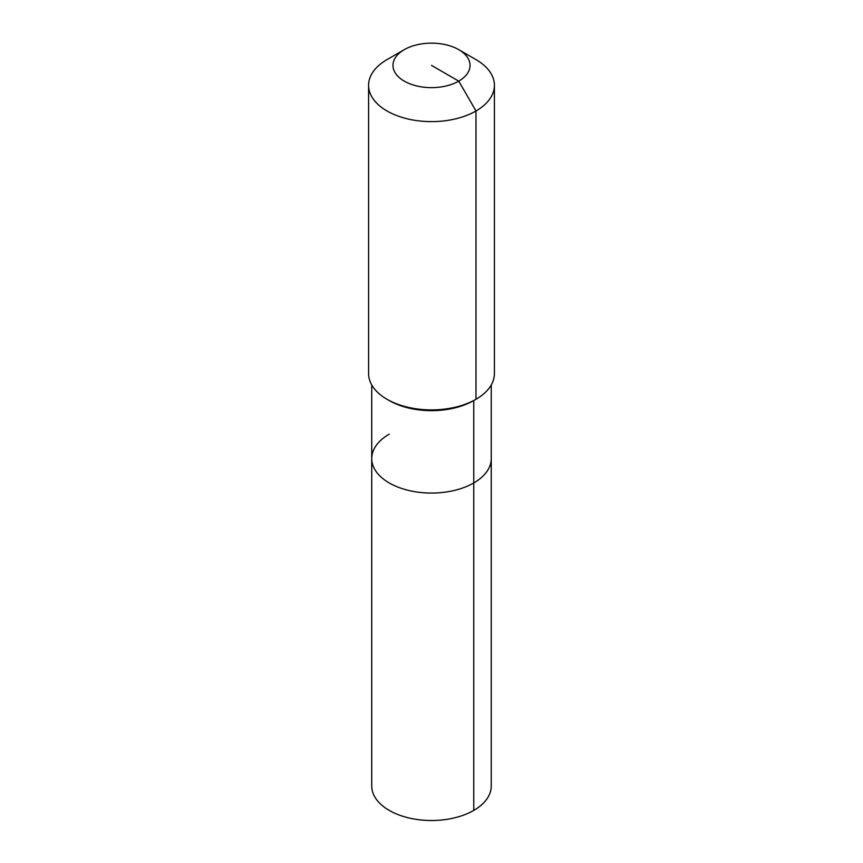 <?xml version="1.0" encoding="UTF-8"?>
<svg xmlns="http://www.w3.org/2000/svg" width="863" height="863" viewBox="0 0 863 863"><rect width="100%" height="100%" fill="white"/><g stroke="black" fill="none" stroke-linecap="round" stroke-linejoin="round"><path stroke-width="1.29" d="M491.263 384.93L491.263 786.01A59.763 34.509 180 0 1 473.755 810.411A59.763 34.509 180 0 1 408.631 817.887A59.763 34.509 180 0 1 371.737 786.01L371.737 458.555A59.763 34.509 180 0 1 389.245 434.154M458.749 49.666A38.533 22.244 180 0 1 458.749 81.122A38.533 22.244 180 0 1 404.251 81.122A38.533 22.244 180 0 1 404.251 49.666A38.533 22.244 180 0 1 458.749 49.666L475.988 59.623A62.913 36.322 180 0 1 494.413 85.297L494.413 373.582A62.913 36.322 180 0 1 475.988 399.267L473.755 400.551L473.755 482.956A59.763 34.509 180 0 0 491.263 458.555A59.763 34.509 180 0 1 473.755 482.956A59.763 34.509 180 0 1 408.631 490.432A59.763 34.509 180 0 1 371.737 458.555A59.763 34.509 180 0 0 408.631 490.432A59.763 34.509 180 0 0 473.755 482.956L473.755 810.411M494.413 85.297A62.913 36.322 180 0 1 475.988 110.982L475.988 399.267L473.755 400.551A59.763 34.509 180 0 1 389.245 400.551L387.012 399.267A62.913 36.322 180 0 1 368.587 373.582L368.587 85.297A62.913 36.322 180 0 1 387.012 59.623L404.251 49.666L387.012 59.623M473.755 400.551L475.988 399.267A62.913 36.322 180 0 1 387.012 399.267M431.5 65.394L458.749 81.122L475.988 110.982A62.913 36.322 180 0 1 407.422 118.857A62.913 36.322 180 0 1 368.587 85.297M371.737 384.93L371.737 458.555"/></g></svg>
